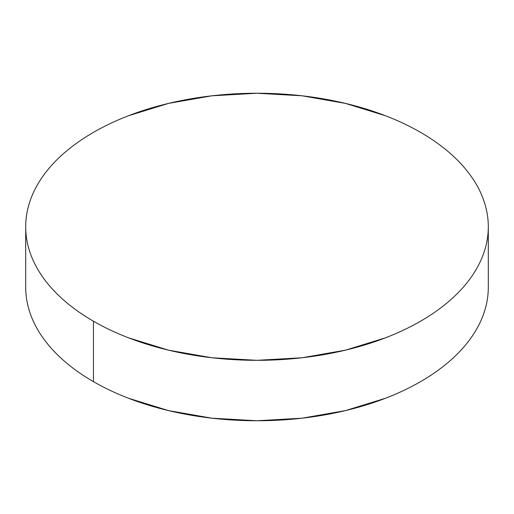 <?xml version="1.0" encoding="UTF-8"?>
<svg xmlns="http://www.w3.org/2000/svg" width="514" height="514" viewBox="0 0 514 514"><rect width="100%" height="100%" fill="white"/><g stroke="black" fill="none" stroke-linecap="round" stroke-linejoin="round"><path stroke-width="0.77" d="M93.445 321.211L93.445 381.645A231.3 133.537 0 0 0 345.517 410.59A231.3 133.537 0 0 0 488.3 287.217C488.3 295.987 486.816 304.667 483.854 313.27C480.892 321.867 476.504 330.219 470.695 338.321C464.881 346.423 457.756 354.12 449.32 361.406C440.884 368.699 431.291 375.445 420.555 381.645C409.812 387.845 398.132 393.377 385.506 398.254L345.517 410.59L302.123 418.19L257 420.754L211.877 418.19L168.483 410.59L128.494 398.254C115.868 393.377 104.188 387.845 93.445 381.645L93.445 321.211A231.3 133.537 180 0 1 25.7 226.783A231.3 133.537 180 0 1 168.483 103.41A231.3 133.537 180 0 1 420.555 132.355A231.3 133.537 180 0 1 488.3 226.783A231.3 133.537 180 0 1 345.517 350.156A231.3 133.537 180 0 1 93.445 321.211C104.188 327.412 115.868 332.944 128.494 337.82L168.483 350.156L211.877 357.757L257 360.32L302.123 357.757L345.517 350.156L385.506 337.82C398.132 332.944 409.812 327.412 420.555 321.211C431.291 315.011 440.884 308.265 449.32 300.973C457.756 293.68 464.881 285.99 470.695 277.888C476.504 269.786 480.892 261.433 483.854 252.837C486.816 244.234 488.3 235.553 488.3 226.783C488.3 218.013 486.816 209.333 483.854 200.73C480.892 192.133 476.504 183.781 470.695 175.679C464.881 167.577 457.756 159.88 449.32 152.594C440.884 145.301 431.291 138.555 420.555 132.355C409.812 126.155 398.132 120.623 385.506 115.746L345.517 103.41L302.123 95.81L257 93.246L211.877 95.81L168.483 103.41L128.494 115.746C115.868 120.623 104.188 126.155 93.445 132.355C82.709 138.555 73.116 145.301 64.68 152.594C56.244 159.88 49.119 167.577 43.305 175.679C37.496 183.781 33.108 192.133 30.146 200.73C27.184 209.333 25.7 218.013 25.7 226.783C25.7 235.553 27.184 244.234 30.146 252.837C33.108 261.433 37.496 269.786 43.305 277.888C49.119 285.99 56.244 293.68 64.68 300.973C73.116 308.265 82.709 315.011 93.445 321.211M25.7 287.217A231.3 133.537 0 0 0 93.445 381.645C82.709 375.445 73.116 368.699 64.68 361.406C56.244 354.12 49.119 346.423 43.305 338.321C37.496 330.219 33.108 321.867 30.146 313.27C27.184 304.667 25.7 295.987 25.7 287.217L25.7 226.783M488.3 226.783L488.3 287.217"/></g></svg>
